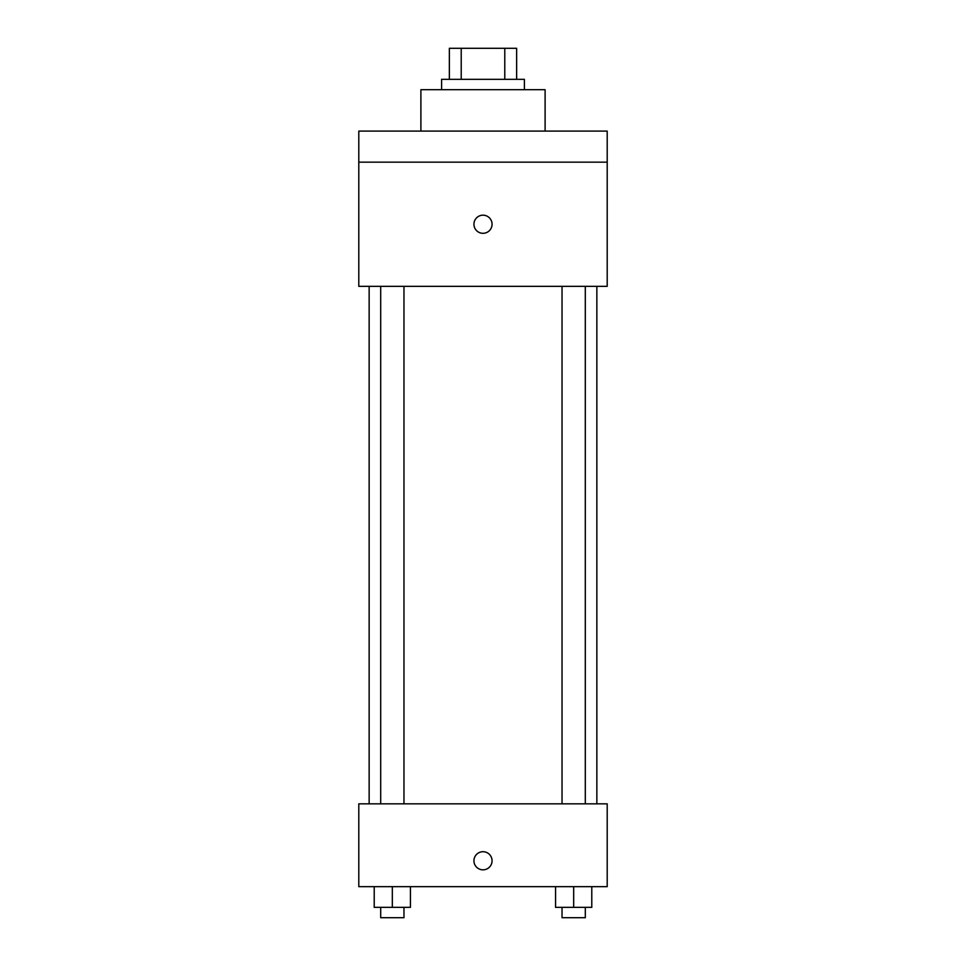 <?xml version="1.0" encoding="UTF-8"?>
<svg xmlns="http://www.w3.org/2000/svg" width="966" height="966" viewBox="0 0 966 966"><rect width="100%" height="100%" fill="white"/><g stroke="black" fill="none" stroke-linecap="round" stroke-linejoin="round"><path stroke-width="1.45" d="M461.217 79.345L461.217 48.3L449.359 48.3L449.359 79.345L449.359 48.3M461.217 48.3L516.641 48.3L516.641 79.345M504.783 79.345L504.783 48.3M441.595 89.705L441.595 79.345L524.405 79.345L524.405 89.705M545.102 131.098L545.102 89.705L420.898 89.705L420.898 131.098M358.797 131.098L607.203 131.098L607.203 162.155L358.797 162.155L358.797 131.098M607.203 162.155L607.203 286.347L358.797 286.347L358.797 162.155M483 233.301A9.056 9.056 0 0 1 475.151 219.717A9.056 9.056 0 0 1 490.849 219.717A9.056 9.056 0 0 1 483 233.301M358.797 803.845L607.203 803.845L607.203 886.655L358.797 886.655L358.797 803.845M483 869.835A9.056 9.056 0 0 1 475.151 856.25A9.056 9.056 0 0 1 490.849 856.25A9.056 9.056 0 0 1 483 869.835M555.559 886.655L555.559 907.352L591.784 907.352L591.784 886.655L591.784 907.352M573.671 907.352L573.671 886.655M585.299 907.352L585.299 917.7L562.031 917.7L562.031 907.352M374.216 886.655L374.216 907.352L410.441 907.352L410.441 886.655L410.441 907.352M392.329 907.352L392.329 886.655M403.969 907.352L403.969 917.7L380.701 917.7L380.701 907.352M596.855 803.845L596.855 286.347M369.145 803.845L369.145 286.347M562.031 286.347L562.031 803.845M585.299 286.347L585.299 803.845M403.969 803.845L403.969 286.347M380.701 803.845L380.701 286.347"/></g></svg>

